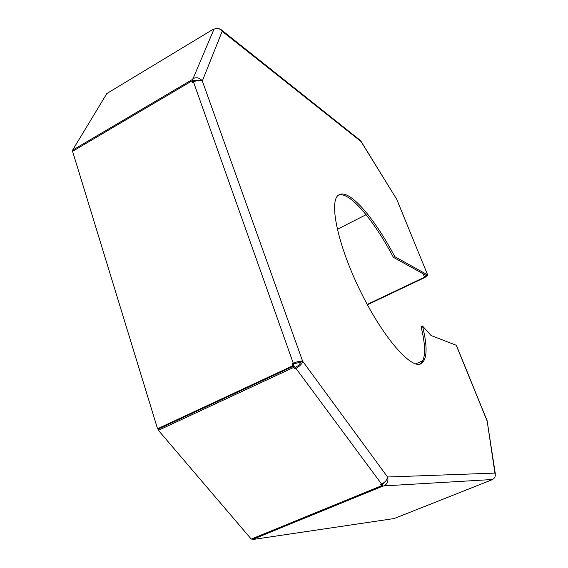 <?xml version="1.0" encoding="UTF-8"?>
<svg xmlns="http://www.w3.org/2000/svg" width="568" height="568" viewBox="0 0 568 568"><rect width="100%" height="100%" fill="white"/><g stroke="black" fill="none" stroke-linecap="round" stroke-linejoin="round"><path stroke-width="0.85" d="M423.16 273.776L424.545 277.191L426.256 275.487L393.39 257.332C373.936 220.256 349.498 191.118 338.556 195.108M367.397 304.775L424.985 277.433L427.754 275.139L396.705 199.261L361.078 141.581L222.145 31.283C219.859 28.414 217.139 27.718 213.987 29.195L213.916 29.238M427.697 275.004L396.734 199.325M487.28 421.087L456.374 345.308L431.084 335.539L422.507 325.996C427.69 347.012 427.228 359.572 421.129 363.69C411.147 369.676 382.647 337.037 359.97 290.319C337.186 243.665 328.567 200.078 338.926 194.859C349.128 188.335 374.624 218.133 394.795 256.651L427.548 274.869M394.795 256.651L393.39 257.332M218.275 28.556L220.483 29.167L222.173 31.283L202.322 80.99C199.971 79.818 197.025 80.138 193.482 81.955L192.573 82.495L192.005 80.897L193.134 81.65L191.87 79.804L193.063 78.597L213.987 29.195M202.322 80.99L302.623 361.163C301.991 363.932 299.762 366.332 295.949 368.355L294.913 368.838L293.812 367.354L293.968 365.92L295.069 367.397L296.106 366.914C298.64 365.572 300.124 363.974 300.55 362.128L293.294 364.003L293.968 365.92L158.806 428.826L157.556 428.755L72.569 151.308L192.005 80.897M300.55 362.128L302.623 361.163L387.532 476.985C388.626 481.053 387.433 484.028 383.954 485.903L382.3 486.35L381.504 484.185L383.159 483.744L385.544 481.231M387.482 477.006L494.948 473.094L495.296 475.579M491.931 479.69L492.371 479.513C494.948 478.171 495.807 476.041 494.941 473.123L487.159 421.044L456.189 345.117M422.919 360.652L415.655 363.896M361.07 141.368L396.705 199.261M360.85 141.112L361.113 141.624M221.193 29.728L359.693 139.905L361.078 141.581M424.545 277.191L367.212 304.427M366.104 214.697L337.286 229.302L366.104 214.697M198.516 80.322L194.327 80.443L193.418 80.983L193.283 82.076M193.063 78.597C196.613 76.978 199.695 77.752 202.314 80.919L202.265 80.947M192.154 79.137L193.418 80.983M213.398 29.16L106.883 93.493L72.562 150.186L191.87 79.804M73.158 150.96L72.562 150.186M487.174 421.108L495.339 473.939M382.96 486.307L382.165 484.149M382.3 486.35L252.149 539.6L251.901 538.826M491.966 479.79L394.164 518.548L252.149 539.6M387.482 476.942C387.17 479.903 385.196 482.275 381.568 484.057L295.949 368.355M381.447 484.106L381.526 485.746L380.574 484.461L381.568 484.057M294.913 368.838L295.069 367.397M293.812 367.354L158.394 430.317L158.806 428.826L293.968 365.92L292.953 365.707L292.271 363.79L293.308 363.3L193.482 81.955M381.526 485.746L251.255 539.089L158.394 430.317M300.493 362.022L302.566 361.056C300.365 360.829 297.284 361.575 293.308 363.3M293.294 364.003L292.271 363.79M292.953 365.707L157.556 428.755M422.507 325.996L421.058 326.657C426.05 346.977 425.744 359.452 420.135 364.074M492.371 479.513L383.954 485.903M421.129 363.69L420.732 363.868"/></g></svg>
